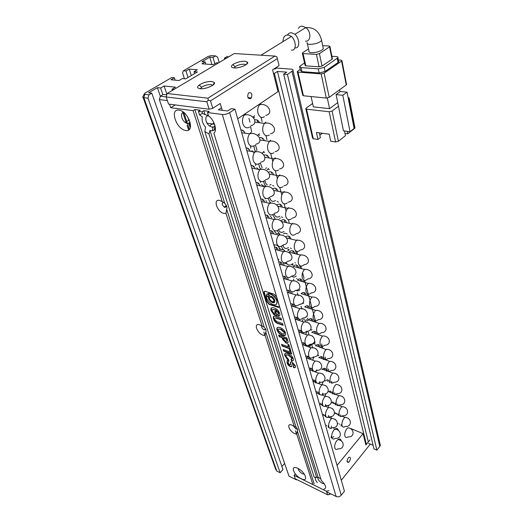 <?xml version="1.0" encoding="UTF-8"?>
<svg xmlns="http://www.w3.org/2000/svg" width="523" height="523" viewBox="0 0 523 523"><rect width="100%" height="100%" fill="white"/><g stroke="black" fill="none" stroke-linecap="round" stroke-linejoin="round"><path stroke-width="0.78" d="M200.087 88.707C197.138 88.224 196.825 87.008 199.145 85.066C203.048 82.575 207.311 81.372 211.926 81.464L214.41 82.556C215.992 84.876 205.402 89.459 200.087 88.707M212.763 85.249L211.024 84.569C207.624 84.497 204.493 85.38 201.63 87.223L200.499 88.74M234.036 67.925C231.055 67.526 230.63 66.428 232.774 64.623C236.389 62.342 240.462 61.204 244.999 61.211L247.627 62.27C249.04 64.394 239.233 68.493 234.036 67.925M245.934 64.8L244.136 64.205C240.796 64.192 237.802 65.029 235.147 66.715L234.167 67.931M248.994 92.715L248.281 93.434C247.111 97.147 247.882 98.88 250.602 98.631L251.295 97.932C252.485 94.232 251.72 92.493 248.994 92.715M274.915 56.079L234.258 53.529L167.151 93.506L207.899 98.18L274.915 56.079L276.902 56.837L279.06 65.656L272.575 69.834L277.994 91.636L237.697 118.799M222.255 110.314L220.229 103.495L212.769 108.294L209.122 109.215L168.543 104.064L166.144 96.971L206.846 101.808L208.304 100.102L210.521 100.887L277.34 58.576M167.151 93.506L166.144 96.971M207.899 98.18L208.304 100.102M207.062 123.212L214.574 124.291M188.927 120.617L187.731 116.949M212.769 108.294L210.521 100.887M206.846 101.808L209.122 109.215M349.292 461.698C350.992 458.357 350.809 456.906 348.749 457.35L348.246 457.854C346.546 461.201 346.723 462.659 348.776 462.221L349.292 461.698M329.013 494.627L327.575 494.791L295.292 478.833L294.109 475.335L326.489 491.247L327.575 494.791L330.105 494.17L329.013 494.627M370.336 444.086L341.29 480.245M330.477 493.705L330.105 494.17L329.876 493.411M295.338 473.903L294.109 475.335M337.034 465.385L363.08 433.652L365.891 444.962L369.99 439.889M326.489 491.247L329.026 490.626M350.985 428.579L363.08 433.652M291.357 50.097C296.678 51.032 296.358 40.951 291.461 36.42L287.951 34.845C284.669 35.133 283.035 37.388 283.048 41.611M307.393 43.742L308.936 50.836C308.498 51.908 309.4 52.542 311.649 52.718C317.173 52.535 321.07 51.228 323.345 48.796L323.09 47.58M287.356 35.211C288.33 33.537 289.69 32.701 291.442 32.707L294.952 34.27C299.699 38.61 300.169 48.391 295.207 47.9M312.617 103.462L306.164 108.098L305.765 108.536L306.504 109.17L329.196 111.765L335.596 141.975L330.732 141.275L329.202 134.195L316.415 132.45L317.997 139.445L320.383 137.614L319.318 132.842M337.714 102.619L329.562 108.666L313.375 106.862L311.067 96.533M348.357 98.88L348.848 98.514L354.646 128.383L347.775 133.836L347.272 131.338M348.076 97.448L349.194 98.121L348.848 98.514M344.5 130.972L345.455 135.673L338.414 141.262L332.079 111.039L329.196 111.765M332.079 111.039L338.459 106.274L343.454 130.835L350.037 131.704L342.807 95.258L336.08 94.604L338.459 106.274M319.841 135.182L322.351 133.26M305.857 108.941L312.564 138.092L313.303 138.778L317.997 139.445M329.562 108.666L327.32 98.036M339.571 89.819L339.963 91.78M350.037 131.704L354.11 128.475L347.043 92.14L340.323 91.512L336.08 94.604M346.226 84.981L329.215 97.343L324.149 73.148L341.591 61.099L346.226 84.981L346.501 84.223M326.293 98.076L303.432 95.761L297.999 72.102L321.174 73.893L326.293 98.076L329.215 97.343M297.339 71.906L302.686 95.153L303.432 95.761M347.775 133.836L345.01 133.463M354.646 128.383L354.895 127.573M347.043 92.14L342.807 95.258M335.596 141.975L338.414 141.262M341.591 61.099L341.95 60.733L341.12 60.158L338.407 59.988M300.202 69.435L297.254 71.533L297.999 72.102M299.699 67.212L300.444 70.507L301.948 71.638L319.154 72.959L325.077 71.468L338.041 62.531L338.767 61.792L338.623 61.073M324.149 73.148L321.174 73.893M325.077 71.468L324.221 67.356L318.278 68.853L319.154 72.959M301.948 71.638L301.032 67.598L318.278 68.853M301.032 67.598L299.529 66.48L304.523 62.91M324.221 67.356L337.963 57.726C338.211 57.079 337.662 56.7 336.322 56.589L331.909 56.327M302.405 53.411L305.053 65.303L305.818 65.865L319.069 66.8L322.024 66.055L332.053 59.243L332.347 58.511M305.818 65.865L303.085 53.601L316.435 54.379L319.069 66.8M308.518 48.933L302.739 52.666L302.327 53.065L303.085 53.601M322.024 66.055L319.416 53.621L329.948 46.547L329.137 45.998L322.704 45.684M319.416 53.621L316.435 54.379M339.427 423.905L339.414 424.323M336.616 413.262L336.609 413.961M333.733 402.37L333.746 403.364M330.765 391.217L330.811 392.525M327.712 379.803L327.816 381.437M324.606 368.27L324.75 370.081M321.436 356.568L321.612 358.458M324.567 359.046L324.574 359.53M318.193 344.585L318.396 346.559M314.99 344.376L315.297 344.075L313.715 343.519M321.253 345.971L321.384 347.605M318.716 355.195L318.141 355.862M326.581 425.179L326.561 425.702M323.56 414.275L323.547 415.105M320.455 403.109L320.462 404.259M317.258 391.675L317.304 393.159M313.963 379.953L314.075 381.797M310.61 368.127L310.767 370.16M307.191 356.117L307.38 358.235M310.329 358.02L310.374 359.327M337.734 423.617L338.106 423.355M341.042 424.584L341.159 426.18M339.218 415.033L334.792 413.216L335.439 412.778M338.152 413.889L338.368 415.7M336.4 404.429L331.778 402.579L332.752 401.978M335.151 402.939L335.511 404.979M333.576 393.61L328.699 391.694L330.059 390.943M332.027 391.714L332.582 394.015M325.045 381.058L327.431 379.698M328.692 380.175L329.588 382.79M321.9 369.584L322.318 369.179C324.691 367.519 326.091 368.231 326.522 371.304M318.684 357.843L319.017 357.523C321.41 355.803 322.868 356.477 323.377 359.543M315.389 345.827L315.631 345.585C318.049 343.801 319.56 344.441 320.154 347.501M331.19 436.555L331.236 438.013M328.183 425.859L328.3 427.526M325.071 414.902L325.293 416.805M321.841 403.671L322.214 405.828M315.866 391.544L316.435 391.348M318.461 392.152L319.063 394.59M312.577 380.064L313.63 379.829M314.833 380.293L315.833 383.084M309.211 368.31C311.159 367.702 312.264 368.695 312.525 371.297M305.759 356.274C307.687 355.692 308.812 356.679 309.132 359.223M295.495 430.808L296.567 434.155M310.518 344.376L308.309 346.638L310.518 344.376M340.826 415.693L340.617 414.902M337.982 405.064L337.681 403.952M335.073 394.192L334.687 392.753M332.098 383.071L331.621 381.293M329.052 371.683L328.326 368.97M325.927 360.02L325.149 357.091M322.737 348.076L321.619 343.905M332.759 437.476L333.641 436.444M331.026 427.605L331.425 426.18M328.117 417.008L328.588 415.425M325.149 406.168L325.705 404.416M322.116 395.074L322.769 393.159M319.017 383.712L319.775 381.62M315.853 372.075L316.729 369.813M312.623 360.151L313.807 357.399M309.616 347.102L311.035 344.467M333.857 428.814L334.217 427.494M330.974 418.204L331.497 416.478M328.026 407.345L328.758 405.168M325.018 396.231L326.025 393.531M321.946 384.85L323.364 381.489M314.591 331.275L314.833 333.334M317.788 333.328L317.847 334.354M315.245 341.97L314.552 342.774M311.172 318.684L311.453 320.815M314.388 320.481L314.493 321.808M311.963 329.457L311.152 330.386M307.674 305.772L307.988 307.916M310.884 307.295L311.061 308.884M304.085 292.54L304.438 294.619M307.263 293.749L307.531 295.56M300.398 278.968L300.784 280.982M307.426 279.23C305.053 281.08 303.34 280.583 302.274 277.746L302.287 277.785M303.51 279.825L303.909 281.89M294.952 262.651L295.377 263.01M296.613 265.05L297.038 266.992M299.601 265.481L300.189 267.861M290.402 248.026L291.396 248.68M292.73 250.765L293.181 252.629M295.449 250.609L296.358 253.465M284.675 233.088L287.304 233.971M288.742 236.108L289.212 237.88M303.392 342.774L303.621 344.977M306.635 345.37L306.641 346.049M299.797 330.137L300.058 332.425M303.072 332.484L303.105 333.471M296.103 317.186L296.41 319.488M299.398 319.259L299.483 320.507M292.318 303.902L292.658 306.145M295.613 305.687L295.763 307.132M288.428 290.278L288.807 292.449M291.703 291.742L291.939 293.403M284.434 276.294L284.852 278.386M287.663 277.419L288.01 279.308M278.596 259.473L278.942 259.761M280.335 261.945L280.786 263.952M283.473 262.683L283.969 264.834M273.686 244.365L274.621 244.967M276.118 247.202L276.602 249.118M273.921 245.169C277.053 244.339 279.021 245.941 279.818 249.968M311.728 332.471L311.871 332.334C314.31 330.477 315.879 331.072 316.572 334.112M307.374 320.913L308.315 319.782C310.767 317.873 312.381 318.422 313.172 321.442M315.657 310.329L315.611 310.374C323.155 309.583 325.731 319.54 318.108 319.71C315.866 321.593 314.258 321.233 313.277 318.631C312.734 315.598 313.512 312.846 315.611 310.374L304.713 306.877C307.151 304.955 308.812 305.478 309.681 308.446M314.656 306.543C312.362 308.433 310.714 308.034 309.708 305.347C309.152 302.314 309.904 299.561 311.97 297.09L301.071 293.599C303.484 291.729 305.157 292.239 306.099 295.122M311.087 293.057C308.753 294.933 307.073 294.488 306.04 291.723C305.471 288.689 306.203 285.937 308.237 283.459L297.332 279.982C299.718 278.171 301.411 278.661 302.418 281.459M302.274 277.746C301.693 274.712 302.405 271.953 304.406 269.476L293.155 266.351L293.508 266.011C295.848 264.259 297.554 264.73 298.633 267.43M289.572 251.681C292.115 249.876 293.893 250.537 294.907 253.648M285.597 236.919C288.127 235.219 289.912 235.912 290.958 239.004M301.928 342.892C303.837 342.356 304.974 343.323 305.354 345.801M298.293 330.229C300.182 329.725 301.34 330.68 301.771 333.086M294.573 317.245C296.436 316.775 297.607 317.709 298.097 320.043M290.755 303.928C292.586 303.497 293.776 304.412 294.318 306.668M286.839 290.265C288.637 289.873 289.84 290.768 290.435 292.939M282.825 276.249C284.584 275.896 285.793 276.765 286.441 278.851M278.7 261.86C280.42 261.546 281.629 262.383 282.328 264.377M274.464 247.085C276.412 246.804 277.7 247.882 278.321 250.321M272.888 302.647L273.241 302.405M263.827 332.02L264.945 335.498M315.82 322.24L304.608 280.321M304.053 278.262L302.569 272.699M301.359 268.188L300.797 266.083M297.502 253.766L296.887 251.465M295.325 319.128L296.404 319.376M305.654 334.347L306.824 331.85M302.222 321.41L303.347 319.122M287.264 264.108L283.656 262.762M283.329 249.7C281.636 250.027 280.263 249.379 279.217 247.752M278.818 246.98L278.498 246.091M314.258 343.062C312.872 344.304 311.564 344.722 310.322 344.311M306.06 320.723L307.844 318.311M296.541 278.674L296.881 278.341M292.122 265.298L293.043 264.324M292.854 263.651L290.696 264.919M289.86 265.069C288.238 265.135 287.003 264.272 286.146 262.481M288.48 250.556L289.101 249.948M288.912 249.255L287.526 250.19M284.878 250.537C283.178 250.046 282.06 248.595 281.531 246.17M286.924 354.633L286.382 354.986M273.634 318.821L273.81 318.442M307.23 316.186L305.707 317.2M303.68 303.118L300.529 304.183M300.012 289.742C298.574 291.017 297.26 291.213 296.07 290.337M296.253 276.026C294.514 277.484 293.017 277.484 291.762 276.033M288.435 247.516C285.754 249.373 283.911 248.582 282.897 245.15M277.386 327.568L277.013 330.026C277.883 332.419 279.57 334.145 282.074 335.204L282.374 335.328C285.022 336.112 286.068 335.335 285.512 332.988C284.728 330.66 283.087 328.947 280.609 327.849L280.034 327.614C277.419 326.829 276.419 327.633 277.013 330.026M281.452 216.888L282.74 217.588M284.296 219.778L284.793 221.451M277.098 201.368L278.399 202.041M280.067 204.277L280.576 205.846M272.627 185.423L273.928 186.057M275.719 188.345L276.242 189.816M268.018 169.027L269.325 169.635M271.247 171.969L271.764 173.322M263.265 152.16L264.586 152.742M266.638 155.128L267.155 156.364M268.495 168.478L267.129 169.818M258.369 134.816L259.696 135.359M261.892 137.797L262.396 138.909M263.991 151.35L262.474 152.84M253.315 116.956L254.649 117.472M257.002 119.957L257.996 122.532M259.356 133.725L257.682 135.372M254.577 115.596L253.021 117.191M268.985 227.976L269.796 228.486M271.417 230.78L271.927 232.585M264.527 212.41L265.2 212.835M266.952 215.188L267.475 216.882M259.944 196.413L260.474 196.74M262.356 199.152L262.892 200.727M255.231 179.964L255.597 180.187M257.623 182.658L258.159 184.116M252.746 165.686L253.282 167.014M247.719 148.218L248.242 149.408M242.541 130.227L243.032 131.266M281.047 220.575C283.603 218.862 285.44 219.568 286.558 222.693M276.791 205.016C279.347 203.355 281.211 204.081 282.374 207.193M272.712 188.81C275.15 187.496 276.942 188.313 278.073 191.255M268.502 172.204C270.829 171.204 272.542 172.087 273.64 174.865M264.141 155.194C266.351 154.442 267.992 155.377 269.077 157.992M259.585 137.745C261.696 137.189 263.291 138.15 264.37 140.628M254.799 119.839C256.845 119.394 258.414 120.362 259.519 122.742M269.75 230.63C271.699 230.388 273.006 231.486 273.673 233.912M265.272 214.999C267.22 214.803 268.547 215.907 269.247 218.32M260.663 198.93C262.611 198.773 263.952 199.891 264.697 202.277M255.93 182.403C257.859 182.292 259.225 183.41 260.009 185.77M251.053 165.399C252.975 165.333 254.348 166.451 255.178 168.772M246.039 147.904C247.935 147.872 249.321 148.99 250.197 151.258M240.874 129.887C242.744 129.9 244.136 131.005 245.052 133.215M289.127 222.465L288.389 219.712M286.114 211.214L284.139 203.826M281.799 195.079L279.766 187.482M277.36 178.493L275.268 170.675M272.797 161.424L270.639 153.376M266.952 139.595L265.88 135.575M262.128 121.558L260.97 117.237M278.955 233.657C276.798 234.029 275.196 232.99 274.137 230.532M271.855 217.901L270.398 216.378M269.718 214.966L269.561 214.469M266.671 201.551L265.965 200.642M265.187 198.975L264.919 197.988M264.723 186.796L261.402 184.456M260.539 182.547L260.192 181.069M259.5 170.125L256.701 167.798M255.76 165.66L255.368 163.679M254.211 152.899L251.864 150.663M250.844 148.29L250.439 145.786M284.512 233.225L283.525 233.925M279.785 234.199L277.164 230.669M280.341 218.013L279.602 218.549M275.072 218.627L272.705 214.711M269.973 202.264L268.142 198.289M264.971 185.475L263.481 181.383M259.951 168.229L258.708 163.967M254.858 150.493L253.825 146.022M212.534 130.711L212.861 126.736M284.022 231.434C281.59 233.147 279.772 232.558 278.563 229.662M279.838 216.176C277.17 217.934 275.261 217.123 274.124 213.73M275.543 200.499C272.614 202.29 270.633 201.224 269.593 197.302M271.123 184.39L269.724 185.129M267.345 184.874C266.004 184.05 265.213 182.553 264.965 180.37M266.58 167.824L265.573 168.399M262.16 167.805L260.245 162.901M256.956 150.199L255.433 144.858M251.681 132.038L250.543 126.193M214.325 129.612L215.058 125.873M324.28 483.749L322.233 483.35C318.827 481.153 317.461 479.173 318.128 477.394M304.373 474.191L302.556 473.792C299.934 472.236 298.483 470.491 298.195 468.549M190.137 122.225L187.672 123.663L185.247 122.513C181.063 119.506 180.01 112.014 183.919 112.602M214.907 125.317C214.502 126.769 213.567 127.409 212.096 127.246L209.396 125.932C205.075 122.689 204.415 115.125 208.592 115.916L208.742 115.943M297.286 428.742L295.92 428.978L293.501 425.977M265.717 329.294L264.18 329.935C262.069 328.607 261.31 327.287 261.892 325.979M226.609 206.14L225.171 207.494L224.256 207.088C221.759 204.552 221.51 202.996 223.517 202.427M317.356 482.611C315.31 480.153 314.761 478.414 315.715 477.394L314.107 477.081L316.677 477.492L208.971 133.96L209.971 130.449L211.083 130.737C212.737 130.953 213.94 130.397 214.685 129.057L215.221 130.796M320.782 478.82L318.154 477.394L316.677 477.492M208.971 133.96L204.82 131.535L314.107 477.081M175.303 104.92L170.72 107.731L193.105 110.66L194.883 109.536L200.217 110.229L198.439 111.36L199.538 114.831L202.323 116.923C201.538 120.113 202.617 123.552 205.565 127.22L204.82 131.535M199.538 114.831L202.512 113.373L205.049 114.655L203.807 110.693L209.252 111.399L207.474 112.543L222.321 114.485C224.838 114.642 227.283 114.027 229.662 112.635L234.938 109.157L231.146 108.686L227.636 110.994L218.3 109.81L221.491 107.745M208.376 115.465L205.049 114.655M312.891 484.566L296.744 434.162L294.828 433.665C288.931 431.207 286.029 422.381 292.109 425.212L294.305 426.552L265.128 335.478L263.102 335.204C256.806 333.184 253.256 322.39 259.768 324.855L262.141 326.149L225.988 213.312L223.851 213.397C217.123 212.09 212.684 198.603 219.667 200.427L222.249 201.623L193.105 110.66M301.15 478.695C293.514 475.172 289.82 464.326 297.705 468.301C305.524 471.883 309.054 482.827 301.15 478.695M185.704 130.449C176.408 129.527 169.249 108.516 178.977 110.157C188.581 111.02 195.524 132.554 185.704 130.449M166.798 94.709L163.209 94.493L160.352 96.193L159.358 99.592L289.01 476.185L296.266 479.774L297.071 479.709M170.72 107.731L169.524 104.188M296.266 479.774L296.083 479.218M284.617 463.424L281.91 466.496M147.989 98.193L148.963 94.84L151.814 93.166L282.969 469.536L280.165 472.746L147.989 98.193L143.838 97.683L142.694 97.134L142.857 96.807M143.106 97.5L275.569 469.013L276.772 471.066L280.165 472.746M368.336 441.935L277.458 71.429L286.728 72.154L283.656 74.174L373.971 448.897L376.88 450.146L287.421 74.475L292.972 70.527C293.318 69.755 292.762 69.297 291.291 69.154L276.549 68.049L275.033 69.029L273.954 68.944M368.695 443.386L373.089 445.256M292.017 71.442L379.783 446.479L380.332 445.282L379.973 443.733M379.783 446.479L376.88 450.146M148.963 94.84L144.812 94.343L144.237 94.075L145.008 93.12L171.819 77.528L174.368 77.777L175.146 80.15M151.814 93.166L148.617 92.793L157.416 87.661L160.62 88.008L164.098 85.975L175.499 87.184L172.021 89.256L173.937 89.466M166.17 96.886L160.352 96.193M224.727 59.21L224.413 58.125L226.897 56.647L228.813 56.778M224.413 58.125L226.328 58.256M184.436 78.731L182.566 72.867L183.442 70.775L208.161 56.406L211.299 55.608L215.469 55.889L212.992 57.34L209.775 57.118L201.937 61.694L205.147 61.936L201.97 63.793L213.397 64.669L216.574 62.78L218.49 62.923M183.442 70.775L185.992 70.997L188.038 77.469M174.368 77.777L170.995 79.744L179.056 80.535L182.435 78.542L185.704 78.855L197.328 71.971L194.059 71.69L197.328 69.768L189.261 69.088L185.992 70.997M198.439 111.36L202.028 111.83L203.807 110.693M326.666 491.829L336.132 496.49C338.054 497.203 339.754 496.785 341.238 495.229L344.428 491.195L234.938 109.157M211.965 64.558L209.775 57.118M189.261 69.088L191.281 75.554M157.416 87.661L160.345 96.206M166.909 94.33L164.098 85.975M183.841 112.595L187.463 123.624M187.58 123.977L189.346 129.358M188.613 129.966L187.142 125.494M186.404 123.245L182.932 112.7M182.684 111.955L182.573 111.608M366.388 444.347L274.379 73.423L273.451 73.344M159.358 99.592L167.367 100.579M219.183 62.512L217.653 57.19L215.469 55.889M283.616 351.077L291.729 354.064L291.239 352.43L283.113 349.456L283.616 351.077L283.878 350.815L291.612 353.653M291.501 360.883C293.142 361.177 293.71 360.425 293.2 358.634C292.37 356.326 290.611 354.62 287.931 353.528C285.316 352.672 284.296 353.358 284.872 355.594L287.134 359.098L288.663 359.674L286.068 356.372C285.715 354.927 286.48 354.535 288.369 355.189L292.056 358.301L291.01 359.275L291.501 360.883L293.207 360.478M287.585 360.138L287.049 362.687C287.663 364.681 288.761 365.969 290.337 366.558L290.422 366.59C291.625 367.002 292.141 366.329 291.978 364.557L292.638 363.662L294.142 365.224L293.207 366.1L293.678 367.649C295.214 367.996 295.757 367.329 295.299 365.636L291.926 361.909C290.762 361.491 290.298 362.171 290.533 363.949L289.722 364.864L288.016 362.851L289.003 360.674L287.585 360.138M265.658 291.468C264.161 291.01 263.651 291.586 264.135 293.181L266.71 301.516L269.044 304.353L277.621 307.191C279.145 307.674 279.674 307.125 279.21 305.543L276.706 297.129L274.124 294.207L265.658 291.468M289.807 351.038L290.951 351.456L288.951 344.781L287.8 344.369L288.552 346.873L281.544 344.337L282.06 346.01L289.062 348.553L289.807 351.038L290.827 351.044M282.525 339.296L286.029 343.01C287.813 343.67 288.428 343.062 287.872 341.199L286.879 337.878L278.674 334.982L279.184 336.655L282.028 337.662L282.525 339.296L282.799 339.028L286.297 342.742L286.029 343.01M276.151 316.546C273.621 315.644 272.771 316.415 273.588 318.867C274.137 320.965 275.379 322.449 277.308 323.319L283.113 325.332L282.583 323.567L276.713 321.547L274.706 319.278C274.34 318.076 274.863 317.716 276.268 318.187L281.498 319.945L280.962 318.161L276.151 316.546M278.269 316.186C279.733 316.186 280.191 315.245 279.635 313.375C278.851 311.107 277.373 309.446 275.209 308.387L274.13 307.936C271.378 307.138 270.352 308.04 271.064 310.642L273.993 314.794L277.079 315.827L275.85 311.754L274.686 311.368L275.412 313.761L274.019 313.297L272.189 311.048C271.862 309.603 272.679 309.158 274.64 309.734L278.465 312.989L277.706 314.323L278.269 316.186L279.609 315.663M207.474 112.543L208.455 115.714C214.437 120.179 217.496 130.292 213.874 133.228L321.272 480.402C325.992 485.213 326.901 488.149 323.992 489.201M202.512 113.373L202.028 111.83M205.794 64.087L205.147 61.936M214.875 63.793L212.992 57.34M194.641 73.566L194.059 71.69M160.62 88.008L162.888 94.683M172.021 89.256L172.394 90.381M274.379 73.423L277.458 71.429M283.656 74.174L287.421 74.475M194.883 109.536L224.779 203.355L222.249 201.623M224.779 203.355C226.76 205.624 227.381 207.572 226.642 209.2L264.246 327.215L262.141 326.149M225.988 213.312L226.642 209.2M264.246 327.215C266.004 329.222 266.501 330.771 265.736 331.876L296.096 427.16L294.305 426.552M265.128 335.478L265.736 331.876M296.096 427.16C297.679 428.952 298.084 430.226 297.306 430.965L314.16 483.84M296.744 434.162L297.306 430.965M318.154 477.394L209.971 130.449M278.053 314.29L278.55 315.925M272.542 309.636L275.863 309.864L278.739 312.721L278.465 312.989M278.739 312.721L278.491 313.97M275.085 311.499L275.412 313.761M271.424 307.91L271.339 310.381L274.268 314.532L276.961 315.428M273.751 316.337L273.588 318.867M274.935 318.043L276.549 317.919L281.381 319.546M273.862 318.605C274.412 320.704 275.654 322.188 277.582 323.057L282.995 324.933M277.288 329.765C278.151 332.157 279.838 333.883 282.342 334.942L282.374 335.328M282.649 335.066L285.395 335.093M284.329 333.517L284.63 332.321L281.367 329.307L278.393 329.17M280.563 329.353C278.589 328.719 277.765 329.065 278.079 330.399L281.845 333.576C283.839 334.23 284.675 333.896 284.355 332.582L280.563 329.353L280.831 329.091M279.066 335.119L279.459 336.387L282.302 337.4L282.799 339.028M286.297 342.742L287.951 342.898M286.709 341.199L286.499 338.884L283.479 337.812L283.61 339.394L285.512 341.31C286.565 341.702 286.931 341.421 286.624 340.466L286.231 339.152L283.211 338.08M281.936 344.48L282.328 345.749L289.324 348.292L290.069 350.77M288.193 344.513L288.552 346.873M264.363 291.396L264.422 292.919L266.992 301.255L269.325 304.098L279.262 307.008M268.985 296.417C269.587 295.757 269.234 294.933 267.926 293.959L266.808 294.076M274.66 302.242L272.274 302.052C270.437 300.915 269.273 299.574 268.783 298.018L268.652 297.077L266.573 295.377L266.462 297.567C267.292 300.182 269.221 302.405 272.248 304.242C275.974 305.654 277.51 304.569 276.857 301C275.843 298.202 273.974 296.031 271.247 294.488C269.293 293.697 268.188 293.468 267.939 293.808L269.633 295.953L271.385 296.391C275.484 298.332 276.242 304.563 271.993 302.314C270.149 301.176 268.985 299.836 268.502 298.28L268.371 297.339L266.285 295.639M276.536 304.203L277.144 300.738C276.124 297.94 274.261 295.77 271.535 294.227C269.58 293.436 268.476 293.207 268.227 293.547L267.939 293.808M273.81 301.392C274.673 300.104 273.98 298.653 271.744 297.044L269.796 297.123M270.96 297.097C268.639 297.495 268.946 298.96 271.888 301.483L272.346 301.673C274.673 301.307 274.379 299.849 271.457 297.306L270.96 297.097L271.241 296.835M267.364 294.103C266.083 294.318 266.253 295.135 267.874 296.541L268.142 296.652C269.423 296.443 269.253 295.626 267.645 294.22L267.645 293.841M287.29 360.308L287.049 362.687M288.441 360.988L288.853 360.615M290.932 361.883L290.5 364.662M293.553 366.113L293.678 367.649M293.933 367.381L295.312 367.309M292.246 363.609L293.03 363.446L294.403 364.956L294.142 365.224M294.403 364.956L294.155 365.773M287.31 362.426C287.925 364.42 289.016 365.708 290.592 366.29L290.337 366.558M290.592 366.29L291.769 366.322M291.363 359.314L291.762 360.615M286.356 354.999L288.631 354.921L292.318 358.033L292.056 358.301M292.318 358.033L292.089 358.974M285.198 353.398L285.133 355.326L287.951 359.04M283.505 349.593L283.878 350.815M321.312 39.212L321.625 40.448C319.324 42.847 315.402 44.154 309.851 44.37C307.589 44.213 306.687 43.599 307.132 42.546M298.332 28.49C299.156 26.921 300.431 26.143 302.157 26.15L305.798 27.575C311.44 31.537 311.08 41.807 305.439 41.18M313.303 138.778L306.504 109.17M337.237 58.465L338.041 62.531M329.568 46.913L332.053 59.243M346.965 428.618L347.762 427.827C354.62 428.069 354.94 437.679 348.07 436.842C346.507 437.954 345.435 437.679 344.86 436.005C344.448 433.534 345.147 431.076 346.965 428.618M351.011 428.67L351.083 429.023M344.905 417.367C351.835 417.517 352.345 427.16 345.396 426.408C343.768 427.585 342.657 427.304 342.049 425.559C341.624 423.035 342.336 420.544 344.18 418.086L344.905 417.367L342.022 416.184M348.292 418.23L348.364 418.583M341.983 406.672C348.978 406.724 349.684 416.4 342.663 415.739C340.976 416.981 339.813 416.694 339.172 414.87C338.734 412.301 339.453 409.784 341.329 407.319L341.983 406.672L338.917 405.443M345.507 407.548L345.585 407.901M338.989 395.728C346.056 395.689 346.965 405.39 339.865 404.828C338.113 406.136 336.904 405.841 336.23 403.939C335.786 401.311 336.511 398.768 338.414 396.303L338.989 395.728L335.688 394.434M342.663 396.624L342.742 396.977M335.426 385.026L335.923 384.529C343.062 384.392 344.186 394.12 337.008 393.656C335.191 395.042 333.929 394.741 333.223 392.747C332.759 390.066 333.497 387.491 335.426 385.026M339.754 385.451L339.832 385.797M332.785 373.069C339.996 372.834 341.336 382.594 334.086 382.228C332.203 383.686 330.889 383.372 330.137 381.293C329.667 378.554 330.412 375.952 332.373 373.481L332.785 373.069L322.318 369.179M336.779 374.01L336.851 374.35M329.575 361.341C336.851 360.994 338.414 370.787 331.092 370.526C329.144 372.062 327.771 371.742 326.986 369.571C326.502 366.767 327.254 364.132 329.242 361.668L329.575 361.341L319.017 357.523M333.726 362.302L333.798 362.629M326.287 349.325C333.628 348.874 335.426 358.706 328.032 358.543C326.012 360.157 324.587 359.831 323.75 357.562C323.253 354.699 324.018 352.031 326.038 349.56L315.631 345.585M337.786 439.666C344.729 439.902 345.069 449.617 338.1 448.773C336.505 449.911 335.406 449.649 334.805 447.989C334.367 445.511 335.08 443.02 336.943 440.503L337.786 439.666C339.42 438.496 340.532 438.764 341.12 440.458L341.218 440.922M334.772 429.2C341.794 429.344 342.323 439.085 335.282 438.333C333.622 439.536 332.471 439.268 331.844 437.535C331.386 435.005 332.112 432.488 334.001 429.965L334.772 429.2C336.472 427.971 337.629 428.239 338.25 430.011L338.355 430.481M331.687 418.498C338.78 418.544 339.519 428.304 332.399 427.657C330.673 428.925 329.477 428.657 328.81 426.84C328.346 424.264 329.072 421.708 330.994 419.185L331.687 418.498L328.692 417.249M335.321 419.322L335.42 419.792M328.529 407.548C335.694 407.495 336.649 417.276 329.451 416.726C327.653 418.067 326.404 417.792 325.705 415.896C325.228 413.262 325.966 410.679 327.921 408.156L328.529 407.548L325.332 406.247M332.314 408.385L332.419 408.862M325.293 396.336C332.53 396.179 333.707 405.985 326.437 405.541C324.574 406.959 323.266 406.678 322.528 404.691C322.037 402.004 322.783 399.389 324.77 396.859L325.293 396.336L321.835 394.963M329.248 397.186L329.346 397.67M321.985 384.863C329.287 384.595 330.699 394.434 323.351 394.087C321.416 395.584 320.056 395.296 319.272 393.224C318.769 390.472 319.527 387.831 321.54 385.301L321.985 384.863L318.134 383.366M326.104 385.732L326.202 386.203M318.585 373.108C325.96 372.736 327.614 382.594 320.187 382.359C318.187 383.934 316.768 383.64 315.944 381.47C315.428 378.659 316.193 375.985 318.239 373.455L318.585 373.108L309.616 369.722M322.881 373.991L322.985 374.468M315.108 361.066C322.547 360.582 324.456 370.474 316.958 370.343C314.872 372.003 313.401 371.703 312.532 369.434C311.996 366.558 312.774 363.851 314.853 361.321L315.108 361.066L306.197 357.797M319.579 361.975L319.684 362.439M322.626 335.975C330.039 335.406 332.105 345.278 324.633 345.232C322.534 346.932 321.044 346.599 320.161 344.219C319.651 341.284 320.422 338.584 322.482 336.119L311.871 332.334M319.161 323.332C326.64 322.652 328.954 332.569 321.41 332.628C319.239 334.419 317.69 334.073 316.761 331.582C316.232 328.581 317.016 325.849 319.115 323.384L308.315 319.782M311.244 347.684C318.755 347.076 320.939 357 313.362 356.987C311.198 358.745 309.662 358.432 308.733 356.058C308.184 353.11 308.969 350.371 311.093 347.834L302.399 344.546M315.918 348.619L316.016 349.063M307.583 335.008C315.16 334.282 317.611 344.239 309.956 344.343C307.72 346.187 306.118 345.873 305.138 343.382C304.576 340.368 305.373 337.59 307.524 335.06L298.803 331.994M312.447 335.969L312.545 336.4M308.884 322.998L308.982 323.41M305.236 309.694L305.327 310.08M301.49 296.051L301.575 296.404M314.728 306.465C322.416 306.184 319.573 296.175 311.97 297.09L312.113 296.946M311.257 292.887C319.017 292.494 315.905 282.427 308.237 283.459L308.478 283.218M307.701 278.955C315.526 278.445 312.133 268.319 304.406 269.476L304.752 269.129M303.667 265.037C301.255 266.867 299.502 266.318 298.417 263.396C297.822 260.362 298.509 257.604 300.47 255.119L300.921 254.668M299.81 250.465C297.352 252.269 295.567 251.674 294.449 248.66C293.848 245.627 294.508 242.862 296.436 240.377L296.992 239.815M295.109 319.122L303.824 322.005C311.466 321.168 314.192 331.157 306.465 331.373C304.157 333.314 302.484 332.988 301.457 330.386C300.875 327.333 301.666 324.541 303.824 322.005L303.87 321.959M302.81 318.154C300.45 320.109 298.738 319.743 297.672 317.056C297.084 314.003 297.849 311.211 299.973 308.668L300.124 308.518M299.032 304.615C296.633 306.55 294.88 306.138 293.795 303.373C293.187 300.326 293.926 297.528 296.018 294.985L296.273 294.724M295.155 290.723C292.71 292.638 290.925 292.174 289.814 289.324C289.193 286.284 289.905 283.486 291.958 280.936L292.324 280.57M291.18 276.458C288.683 278.354 286.866 277.837 285.721 274.902C285.087 271.862 285.78 269.064 287.794 266.514L288.271 266.03M287.094 261.807C284.551 263.684 282.695 263.108 281.518 260.088C280.871 257.041 281.537 254.243 283.512 251.694L284.107 251.099M295.515 234.239C293.004 236.017 291.18 235.357 290.036 232.251C289.415 229.205 290.049 226.439 291.939 223.949L292.612 223.275M291.442 218.83C288.879 220.582 287.016 219.863 285.839 216.659C285.212 213.613 285.82 210.847 287.67 208.35L288.461 207.566M287.251 203.002C284.643 204.722 282.734 203.937 281.531 200.636C280.884 197.583 281.472 194.811 283.289 192.32L284.185 191.418M282.943 186.724C280.282 188.417 278.334 187.561 277.098 184.161C276.438 181.102 277 178.323 278.779 175.826L279.785 174.813M278.511 169.982C275.798 171.642 273.804 170.714 272.535 167.21C271.868 164.137 272.405 161.352 274.144 158.855L275.268 157.73M273.954 152.762C271.182 154.383 269.149 153.383 267.841 149.761C267.161 146.682 267.671 143.89 269.371 141.393L270.613 140.151M269.26 135.032C266.436 136.614 264.35 135.535 263.01 131.803C262.317 128.704 262.801 125.906 264.461 123.402L265.821 122.049M264.429 116.779C261.539 118.316 259.408 117.152 258.029 113.295C257.323 110.19 257.787 107.378 259.408 104.875L260.885 103.404M282.538 245.483C279.942 247.333 278.046 246.699 276.837 243.574C276.177 240.528 276.811 237.73 278.746 235.173L279.465 234.454M278.216 229.983C275.569 231.8 273.627 231.107 272.391 227.891C271.718 224.838 272.326 222.033 274.215 219.483L275.052 218.647M273.771 214.044C271.071 215.836 269.084 215.071 267.815 211.756C267.129 208.703 267.711 205.892 269.561 203.336L270.515 202.381M269.195 197.648C266.442 199.413 264.416 198.577 263.108 195.157C262.409 192.098 262.964 189.287 264.775 186.731L265.847 185.652M264.488 180.781C261.683 182.507 259.604 181.605 258.264 178.075C257.551 175.002 258.081 172.185 259.853 169.629L261.042 168.432M259.643 163.418C256.78 165.105 254.655 164.13 253.276 160.483C252.55 157.403 253.054 154.579 254.779 152.023L256.1 150.702M254.655 145.538C251.726 147.185 249.556 146.126 248.137 142.361C247.399 139.268 247.876 136.438 249.563 133.881L251.001 132.437M249.517 127.115C246.523 128.717 244.3 127.573 242.835 123.683C242.09 120.578 242.541 117.74 244.182 115.178L245.751 113.609M248.909 118.303L249.968 122.121M293.54 279.158L294.037 280.956M297.345 292.873L298.143 295.75M301.058 306.249L301.836 309.054M304.68 319.298L305.439 322.031M308.21 332.027L308.949 334.694M311.656 344.448L312.662 348.07M190.575 126.22L189.378 122.565M276.772 471.066L143.838 97.683L144.812 94.343M336.132 496.49L222.321 114.485M341.238 495.229L229.662 112.635M201.63 87.223L199.145 85.066M235.147 66.715L232.774 64.623M200.825 88.76L200.662 88.23M234.396 67.944L234.297 67.598M213.024 85.053L214.41 82.556M246.333 64.519L247.627 62.27M247.941 97.566L251.295 97.932M347.05 461.436L348.776 462.221M291.461 36.42L260.997 55.209M294.952 34.27L305.798 27.575C314.088 27.104 319.357 31.393 321.625 40.448L323.345 48.796M354.973 127.985L349.194 98.121M341.95 60.733L346.572 84.602M337.963 57.726L338.767 61.792M329.948 46.547L332.419 58.87M322.495 414.667L325.744 416.02M319.39 403.821L322.698 405.168M316.206 392.721L319.651 394.094M312.95 381.359L316.657 382.797M289.409 252.197L300.47 255.119C308.256 253.832 311.943 264.03 304.046 264.658M286.591 237.919L296.436 240.377C304.275 238.959 308.256 249.236 300.294 249.981M291.331 305.916L299.973 308.668C307.674 307.707 310.682 317.742 302.889 318.076M287.441 292.364L296.018 294.985C303.778 293.9 307.079 303.981 299.215 304.432M283.453 278.452L291.958 280.936C299.784 279.72 303.386 289.86 295.449 290.428M279.36 264.161L287.794 266.514C295.672 265.168 299.581 275.366 291.579 276.059M275.15 249.478L283.512 251.694C291.448 250.21 295.672 260.48 287.604 261.297M281.668 221.543L291.939 223.949C299.842 222.386 304.151 232.755 296.11 233.644M277.994 206.232L287.67 208.35C295.632 206.65 300.248 217.117 292.141 218.124M273.947 190.418L283.289 192.32C291.298 190.47 296.234 201.041 288.062 202.185M269.6 174.107L278.779 175.826C286.846 173.826 292.102 184.521 283.865 185.796M264.978 157.299L274.144 158.855C282.263 156.704 287.853 167.53 279.55 168.949M260.075 139.968L269.371 141.393C277.543 139.079 283.473 150.055 275.105 151.611M254.884 122.114L264.461 123.402C272.686 120.924 278.962 132.064 270.528 133.77M258.512 104.77L259.408 104.875C267.678 102.214 274.314 113.543 265.808 115.4M270.463 233.114L278.746 235.173C286.741 233.539 291.318 243.895 283.172 244.849M266.004 217.561L274.215 219.483C282.27 217.705 287.173 228.146 278.962 229.231M261.422 201.564L269.561 203.336C277.661 201.414 282.904 211.959 274.634 213.175M256.701 185.103L264.775 186.731C272.928 184.645 278.517 195.308 270.175 196.668M251.844 168.158L259.853 169.629C268.051 167.393 273.993 178.18 265.592 179.677M246.843 150.702L254.779 152.023C263.03 149.617 269.332 160.548 260.866 162.195M241.685 132.718L249.563 133.881C257.852 131.299 264.533 142.393 256.002 144.191M243.247 115.06L244.182 115.178C252.524 112.419 259.578 123.696 250.988 125.644M189.319 119.911L185.247 122.513M214.005 122.892L209.396 125.932M265.429 328.751L264.18 329.935M226.322 205.506L224.256 207.088M190.274 127.736L188.718 122.99M380.332 445.282L292.972 70.527M323.822 483.808L324.09 483.474M297.103 428.429L296.456 429.148M144.237 94.075L142.694 97.134"/></g></svg>
